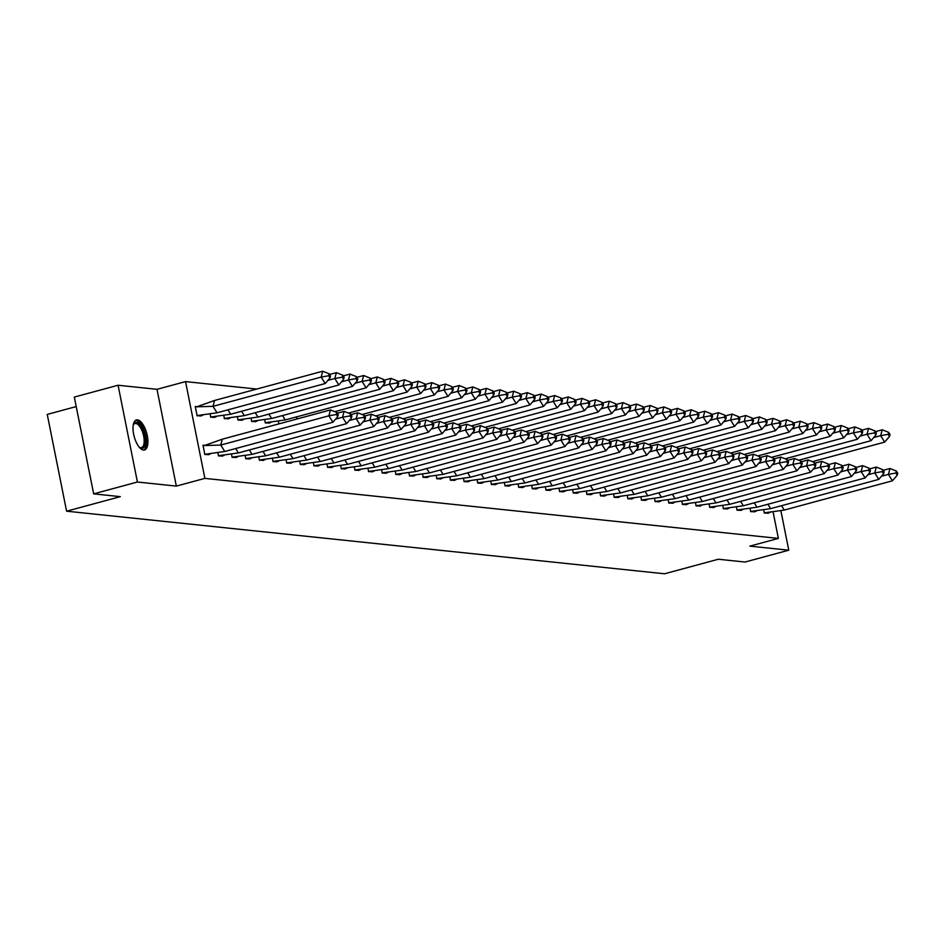 <?xml version="1.0" encoding="UTF-8"?>
<svg xmlns="http://www.w3.org/2000/svg" width="945" height="945" viewBox="0 0 945 945"><rect width="100%" height="100%" fill="white"/><g stroke="black" fill="none" stroke-linecap="round" stroke-linejoin="round"><path stroke-width="1.42" d="M143.486 450.068A15.557 6.485 -105.1 0 1 133.906 435.456A15.557 6.485 -105.1 0 1 136.411 419.946A15.557 6.485 -105.1 0 1 137.45 419.875A15.557 6.485 -105.1 0 1 147.03 434.476A15.557 6.485 -105.1 0 1 144.538 449.985A15.557 6.485 -105.1 0 1 143.486 450.068M773.104 512.025L778.373 538.414L749.846 546.127L788.768 550.203L745.003 562.039L718.33 559.239L664.583 573.78L66.587 511.186L120.334 496.657L93.649 493.857L74.312 397.077L118.078 385.241L137.415 482.021L176.337 486.096L204.876 478.383L185.539 381.603L256.768 389.056M93.649 493.857L137.415 482.021M788.768 550.203L780.889 510.761M176.337 486.096L157 389.316L118.078 385.241M157 389.316L185.539 381.603M76.202 406.574L47.25 414.406L66.587 511.186M778.373 538.414L204.876 478.383M197.281 406.716L195.261 406.504L197.115 415.788L201.238 415.835M204.97 445.414L202.998 445.213L204.852 454.498L208.975 454.545M210.156 414.134L210.77 417.217L214.881 417.265M217.882 452.832L218.508 455.927L222.618 455.974M223.8 415.564L224.414 418.647L228.536 418.694M231.525 454.261L232.151 457.356L236.274 457.404M237.443 416.993L238.057 420.076L242.18 420.123M245.18 455.691L245.794 458.786L249.917 458.833M251.086 418.422L251.701 421.505L255.823 421.553M258.824 457.12L259.438 460.215L263.56 460.262M264.742 419.852L265.356 422.935L269.467 422.982M272.467 458.549L273.093 461.644L277.204 461.692M278.385 421.281L278.905 423.88M286.111 459.979L286.737 463.074L290.859 463.121M299.766 461.408L300.38 464.503L304.503 464.538M313.409 462.826L314.023 465.932L318.146 465.968M327.053 464.255L327.679 467.362L331.789 467.397M340.696 465.684L341.322 468.791L345.445 468.826M354.351 467.113L354.966 470.22L359.088 470.256M367.995 468.543L368.609 471.638L372.732 471.685M381.638 469.972L382.264 473.067L386.375 473.114M395.282 471.401L395.908 474.496L400.03 474.544M408.937 472.831L409.551 475.926L413.674 475.973M422.58 474.26L423.195 477.355L427.317 477.402M436.224 475.689L436.85 478.784L440.961 478.832M449.867 477.119L450.493 480.214L454.616 480.249M463.522 478.548L464.137 481.643L468.259 481.678M477.166 479.965L477.78 483.072L481.903 483.108M490.809 481.395L491.435 484.502L495.546 484.537M504.465 482.824L505.079 485.931L509.201 485.966M518.108 484.253L518.722 487.36L522.845 487.396M531.751 485.683L532.366 488.778L536.488 488.825M545.395 487.112L546.021 490.207L550.132 490.254M559.05 488.541L559.664 491.636L563.787 491.683M572.694 489.971L573.308 493.066L577.43 493.113M586.337 491.4L586.951 494.495L591.074 494.542M599.981 492.829L600.607 495.924L604.717 495.971M613.636 494.259L614.25 497.353L618.373 497.389M627.279 495.688L627.893 498.783L632.016 498.818M640.923 497.105L641.549 500.212L645.659 500.248M654.566 498.535L655.192 501.641L659.315 501.677M668.221 499.964L668.836 503.071L672.958 503.106M681.865 501.393L682.479 504.5L686.602 504.535M695.508 502.823L696.134 505.918L700.245 505.965M709.152 504.252L709.778 507.347L713.9 507.394M722.807 505.681L723.421 508.776L727.544 508.823M736.45 507.111L737.065 510.205L741.187 510.253M750.094 508.54L750.72 511.635L754.831 511.682M763.737 509.969L764.363 513.064L768.486 513.111M330.455 409.929L336.904 412.516L336.385 414.477L328.907 415.8L332.912 422.25L224.768 451.497L220.752 445.048L328.907 415.8L330.455 409.929L222.299 439.189L220.752 445.048L203.069 445.579M204.711 445.438L222.299 439.189M336.385 414.477L337.731 416.627L338.239 414.666L336.904 412.516M332.912 422.25L337.731 416.627M204.663 454.297L208.597 454.71L210.593 453.824M224.768 451.497L204.817 454.285M329.994 377.906L325.174 383.54L217.031 412.788L213.015 406.338L321.17 377.09L322.717 371.22L329.167 373.807L328.647 375.756L329.994 377.906L330.514 375.956L329.167 373.807M325.174 383.54L321.17 377.09L328.647 375.756M202.927 415.079L200.872 416.001L196.926 415.587M197.08 415.576L217.031 412.788M195.332 406.858L213.015 406.338L214.562 400.467L322.717 371.22M214.562 400.467L196.903 406.74M133.257 425.002A13.466 5.611 -105.1 0 1 133.469 424.47A13.466 5.611 -105.1 0 1 142.884 429.349A13.466 5.611 -105.1 0 1 145.306 444.067A13.466 5.611 -105.1 0 1 139.718 447.576A13.466 5.611 -105.1 0 1 139.269 447.221A12.462 5.197 74.9 0 0 141.455 447.623A12.462 5.197 74.9 0 0 141.726 430.034A12.462 5.197 74.9 0 0 134.946 423.549A12.462 5.197 74.9 0 0 133.257 425.014M143.616 450.08A15.463 6.438 74.9 0 0 143.439 428.463A15.463 6.438 74.9 0 0 135.572 420.336M335.605 419.107L342.551 417.229L344.098 411.358L337.33 413.189M344.098 411.358L350.548 413.945L350.04 415.906L351.375 418.056L351.894 416.095L350.548 413.945M235.683 448.544L238.412 452.927L346.567 423.679L342.551 417.229L350.04 415.906M346.567 423.679L351.375 418.056M218.307 455.726L222.252 456.14L224.237 455.242M238.412 452.927L218.46 455.714M349.248 420.537L356.194 418.659L357.742 412.788L350.973 414.619M357.742 412.788L364.203 415.375L363.683 417.336L365.018 419.486L365.538 417.525L364.203 415.375M249.326 449.974L252.055 454.356L360.21 425.108L356.194 418.659L363.683 417.336M360.21 425.108L365.018 419.486M231.962 457.156L235.896 457.569L237.88 456.671M252.055 454.356L232.104 457.144M362.892 421.966L369.838 420.088L371.397 414.217L364.616 416.048M371.397 414.217L377.846 416.804L377.327 418.753L378.661 420.903L379.181 418.954L377.846 416.804M262.97 451.403L265.699 455.785L373.854 426.538L369.838 420.088L377.327 418.753M373.854 426.538L378.661 420.903M245.605 458.585L249.539 458.998L251.524 458.101M265.699 455.785L245.747 458.573M376.547 423.395L383.493 421.517L385.04 415.646L378.272 417.477M385.04 415.646L391.49 418.233L390.97 420.182L392.317 422.332L392.825 420.383L391.49 418.233M276.625 452.832L279.354 457.215L387.497 427.967L383.493 421.517L390.97 420.182M387.497 427.967L392.317 422.332M259.249 460.014L263.183 460.428L265.179 459.53M279.354 457.215L259.402 460.002M390.19 424.825L397.136 422.947L398.684 417.076L391.915 418.907M398.684 417.076L405.133 419.663L404.625 421.612L405.96 423.762L406.48 421.813L405.133 419.663M290.269 454.261L292.997 458.644L401.152 429.396L397.136 422.947L404.625 421.612M401.152 429.396L405.96 423.762M272.904 461.443L276.838 461.857L278.822 460.959M292.997 458.644L273.046 461.432M343.637 379.335L344.157 377.386L342.822 375.236L342.303 377.185L343.637 379.335L338.83 384.969L230.674 414.217L227.946 409.835M338.83 384.969L334.813 378.52L327.868 380.398M216.582 416.509L214.515 417.43L210.581 417.017M210.723 417.005L230.674 414.217M329.592 374.48L336.361 372.649L342.822 375.236M342.303 377.185L334.813 378.52L336.361 372.649M357.281 380.764L357.801 378.815L356.466 376.665L355.946 378.614L357.281 380.764L352.473 386.399L244.318 415.646L241.589 411.264M352.473 386.399L348.457 379.949L341.511 381.827M230.226 417.938L228.158 418.859L224.225 418.446M224.367 418.434L244.318 415.646M343.236 375.909L350.016 374.078L356.466 376.665M355.946 378.614L348.457 379.949L350.016 374.078M370.936 382.193L371.444 380.244L370.109 378.094L369.589 380.044L370.936 382.193L366.117 387.828L257.961 417.076L255.244 412.693M366.117 387.828L362.1 381.378L355.155 383.257M243.869 419.367L241.802 420.277L237.868 419.875M238.022 419.863L257.961 417.076M356.879 377.338L363.66 375.508L370.109 378.094M369.589 380.044L362.1 381.378L363.66 375.508M384.58 383.623L385.099 381.674L383.753 379.524L383.233 381.473L384.58 383.623L379.772 389.257L271.617 418.505L268.888 414.123M379.772 389.257L375.756 382.808L368.81 384.686M257.512 420.797L255.457 421.706L251.512 421.293M251.665 421.293L271.617 418.505M370.534 378.768L377.303 376.937L383.753 379.524M383.233 381.473L375.756 382.808L377.303 376.937M398.223 385.052L398.743 383.091L397.408 380.941L396.888 382.902L398.223 385.052L393.415 390.687L285.26 419.934L282.531 415.552M393.415 390.687L389.399 384.225L382.453 386.115M271.168 422.226L269.101 423.136L265.167 422.722M265.309 422.722L285.26 419.934M384.178 380.197L390.946 378.366L397.408 380.941M396.888 382.902L389.399 384.225L390.946 378.366M403.834 426.254L410.78 424.376L412.339 418.505L405.559 420.336M412.339 418.505L418.789 421.092L418.269 423.041L419.604 425.191L420.123 423.242L418.789 421.092M303.912 455.691L306.641 460.073L414.796 430.825L410.78 424.376L418.269 423.041M414.796 430.825L419.604 425.191M286.548 462.873L290.481 463.274L292.466 462.388M306.641 460.073L286.689 462.861M411.866 386.481L412.386 384.52L411.051 382.371L410.532 384.332L411.866 386.481L407.059 392.104L334.766 411.666M407.059 392.104L403.042 385.654L396.097 387.533M296.175 416.981L297.368 418.883M397.821 381.626L404.602 379.795L411.051 382.371M410.532 384.332L403.042 385.654L404.602 379.795M417.477 427.683L424.423 425.805L425.982 419.934L419.202 421.765M425.982 419.934L432.432 422.521L431.912 424.47L433.247 426.62L433.767 424.671L432.432 422.521M317.555 457.12L320.284 461.503L428.439 432.255L424.423 425.805L431.912 424.47M428.439 432.255L433.247 426.62M300.191 464.29L304.125 464.704L306.109 463.818M320.284 461.503L300.333 464.29M425.522 387.911L426.03 385.95L424.695 383.8L424.175 385.761L425.522 387.911L420.702 393.533L348.41 413.095M420.702 393.533L416.686 387.084L409.74 388.962M411.465 383.056L418.245 381.225L424.695 383.8M424.175 385.761L416.686 387.084L418.245 381.225M431.133 429.113L438.078 427.223L439.626 421.364L432.857 423.195M439.626 421.364L446.075 423.939L445.556 425.9L446.902 428.05L447.41 426.089L446.075 423.939M331.211 458.549L333.939 462.932L442.083 433.684L438.078 427.223L445.556 425.9M442.083 433.684L446.902 428.05M313.834 465.72L317.78 466.133L319.764 465.247M333.939 462.932L313.988 465.72M439.165 389.34L439.685 387.379L438.338 385.229L437.83 387.19L439.165 389.34L434.357 394.963L362.065 414.512M434.357 394.963L430.341 388.513L423.395 390.391M425.12 384.485L431.889 382.642L438.338 385.229M437.83 387.19L430.341 388.513L431.889 382.642M444.776 430.53L451.722 428.652L453.269 422.793L446.501 424.624M453.269 422.793L459.719 425.368L459.211 427.329L460.546 429.479L461.065 427.518L459.719 425.368M344.854 459.979L347.583 464.361L455.738 435.102L451.722 428.652L459.211 427.329M455.738 435.102L460.546 429.479M327.49 467.149L331.423 467.562L333.408 466.676M347.583 464.361L327.632 467.149M452.809 390.769L453.328 388.808L451.993 386.659L451.474 388.619L452.809 390.769L448.001 396.392L375.708 415.942M448.001 396.392L443.985 389.942L437.039 391.821M438.763 385.903L445.532 384.072L451.993 386.659M451.474 388.619L443.985 389.942L445.532 384.072M458.419 431.959L465.365 430.081L466.924 424.222L460.144 426.053M466.924 424.222L473.374 426.797L472.854 428.758L474.189 430.908L474.709 428.947L473.374 426.797M358.498 461.408L361.226 465.79L469.381 436.531L465.365 430.081L472.854 428.758M469.381 436.531L474.189 430.908M341.133 468.578L345.067 468.992L347.051 468.106M361.226 465.79L341.275 468.578M466.452 392.199L466.972 390.238L465.637 388.088L465.117 390.049L466.452 392.199L461.644 397.821L389.352 417.371M461.644 397.821L457.628 391.372L450.682 393.25M452.407 387.332L459.187 385.501L465.637 388.088M465.117 390.049L457.628 391.372L459.187 385.501M472.063 433.389L479.009 431.511L480.568 425.64L473.788 427.483M480.568 425.64L487.018 428.227L486.498 430.188L487.833 432.337L488.352 430.377L487.018 428.227M372.153 462.837L374.87 467.208L483.025 437.96L479.009 431.511L486.498 430.188M483.025 437.96L487.833 432.337M354.777 470.008L358.71 470.421L360.695 469.535M374.87 467.208L354.918 469.996M480.107 393.628L480.615 391.667L479.28 389.517L478.761 391.478L480.107 393.628L475.288 399.251L402.995 418.8M475.288 399.251L471.271 392.801L464.338 394.679M466.062 388.761L472.831 386.93L479.28 389.517M478.761 391.478L471.271 392.801L472.831 386.93M485.718 434.818L492.664 432.94L494.211 427.069L487.443 428.9M494.211 427.069L500.661 429.656L500.141 431.617L501.488 433.767L502.008 431.806L500.661 429.656M385.796 464.255L388.525 468.637L496.668 439.39L492.664 432.94L500.141 431.617M496.668 439.39L501.488 433.767M368.42 471.437L372.365 471.85L374.35 470.953M388.525 468.637L368.574 471.425M493.751 395.045L494.27 393.096L492.924 390.946L492.416 392.896L493.751 395.045L488.943 400.68L416.651 420.23M488.943 400.68L484.927 394.23L477.981 396.109M479.706 390.19L486.474 388.36L492.924 390.946M492.416 392.896L484.927 394.23L486.474 388.36M499.362 436.247L506.307 434.369L507.855 428.498L501.086 430.329M507.855 428.498L514.304 431.085L513.796 433.046L515.131 435.196L515.651 433.235L514.304 431.085M399.44 465.684L402.168 470.067L510.324 440.819L506.307 434.369L513.796 433.046M510.324 440.819L515.131 435.196M382.075 472.866L386.009 473.28L387.993 472.382M402.168 470.067L382.217 472.854M507.394 396.475L507.914 394.526L506.579 392.376L506.059 394.325L507.394 396.475L502.586 402.109L430.294 421.659M502.586 402.109L498.57 395.66L491.624 397.538M493.349 391.62L500.118 389.789L506.579 392.376M506.059 394.325L498.57 395.66L500.118 389.789M513.005 437.677L519.951 435.799L521.51 429.928L514.73 431.759M521.51 429.928L527.96 432.515L527.44 434.476L528.775 436.625L529.294 434.665L527.96 432.515M413.083 467.113L415.812 471.496L523.967 442.248L519.951 435.799L527.44 434.476M523.967 442.248L528.775 436.625M395.719 474.295L399.652 474.709L401.637 473.811M415.812 471.496L395.861 474.284M521.038 397.904L521.557 395.955L520.222 393.805L519.703 395.754L521.038 397.904L516.23 403.539L443.937 423.088M516.23 403.539L512.214 397.089L505.268 398.967M506.992 393.049L513.773 391.218L520.222 393.805M519.703 395.754L512.214 397.089L513.773 391.218M526.648 439.106L533.594 437.228L535.154 431.357L528.373 433.188M535.154 431.357L541.603 433.944L541.083 435.893L542.418 438.043L542.938 436.094L541.603 433.944M426.738 468.543L429.455 472.925L537.611 443.678L533.594 437.228L541.083 435.893M537.611 443.678L542.418 438.043M409.362 475.725L413.296 476.138L415.292 475.24M429.455 472.925L409.516 475.713M534.693 399.333L535.201 397.384L533.866 395.234L533.346 397.183L534.693 399.333L529.873 404.968L457.581 424.518M529.873 404.968L525.869 398.518L518.923 400.396M520.648 394.478L527.416 392.647L533.866 395.234M533.346 397.183L525.869 398.518L527.416 392.647M540.304 440.535L547.249 438.657L548.797 432.786L542.028 434.617M548.797 432.786L555.247 435.373L554.727 437.322L556.073 439.472L556.593 437.523L555.247 435.373M440.382 469.972L443.11 474.355L551.254 445.107L547.249 438.657L554.727 437.322M551.254 445.107L556.073 439.472M423.006 477.154L426.951 477.568L428.935 476.67M443.11 474.355L423.159 477.142M548.336 400.763L548.856 398.814L547.509 396.652L547.001 398.613L548.336 400.763L543.529 406.397L471.236 425.947M543.529 406.397L539.512 399.948L532.567 401.826M534.291 395.908L541.06 394.077L547.509 396.652M547.001 398.613L539.512 399.948L541.06 394.077M553.947 441.965L560.893 440.086L562.44 434.216L555.672 436.047M562.44 434.216L568.902 436.803L568.382 438.752L569.717 440.902L570.237 438.952L568.902 436.803M454.025 471.401L456.754 475.784L564.909 446.536L560.893 440.086L568.382 438.752M564.909 446.536L569.717 440.902M436.661 478.583L440.594 478.997L442.579 478.099M456.754 475.784L436.803 478.572M561.98 402.192L562.499 400.231L561.165 398.081L560.645 400.042L561.98 402.192L557.172 407.827L484.88 427.376M557.172 407.827L553.156 401.365L546.21 403.243M547.935 397.337L554.715 395.506L561.165 398.081M560.645 400.042L553.156 401.365L554.715 395.506M567.591 443.394L574.536 441.516L576.096 435.645L569.315 437.476M576.096 435.645L582.545 438.232L582.025 440.181L583.36 442.331L583.88 440.382L582.545 438.232M467.669 472.831L470.397 477.213L578.553 447.965L574.536 441.516L582.025 440.181M578.553 447.965L583.36 442.331M450.304 480.013L454.238 480.414L456.222 479.528M470.397 477.213L450.446 480.001M575.623 403.621L576.143 401.66L574.808 399.511L574.288 401.471L575.623 403.621L570.815 409.244L498.523 428.806M570.815 409.244L566.799 402.794L559.853 404.673M561.578 398.766L568.358 396.935L574.808 399.511M574.288 401.471L566.799 402.794L568.358 396.935M581.234 444.823L588.18 442.945L589.739 437.074L582.959 438.905M589.739 437.074L596.189 439.649L595.669 441.61L597.004 443.76L597.523 441.811L596.189 439.649M481.324 474.26L484.041 478.642L592.196 449.395L588.18 442.945L595.669 441.61M592.196 449.395L597.004 443.76M463.948 481.43L467.881 481.844L469.878 480.958M484.041 478.642L464.101 481.43M589.278 405.051L589.786 403.09L588.452 400.94L587.932 402.901L589.278 405.051L584.459 410.673L512.166 430.235M584.459 410.673L580.454 404.224L573.509 406.102M575.233 400.196L582.002 398.365L588.452 400.94M587.932 402.901L580.454 404.224L582.002 398.365M594.889 446.241L601.835 444.363L603.382 438.504L596.614 440.335M603.382 438.504L609.832 441.079L609.312 443.04L610.659 445.189L611.179 443.229L609.832 441.079M494.967 475.689L497.696 480.072L605.851 450.824L601.835 444.363L609.312 443.04M605.851 450.824L610.659 445.189M477.591 482.86L481.537 483.273L483.521 482.387M497.696 480.072L477.745 482.86M602.922 406.48L603.442 404.519L602.095 402.369L601.587 404.33L602.922 406.48L598.114 412.103L525.822 431.652M598.114 412.103L594.098 405.653L587.152 407.531M588.877 401.625L595.645 399.782L602.095 402.369M601.587 404.33L594.098 405.653L595.645 399.782M608.533 447.67L615.478 445.792L617.026 439.933L610.257 441.764M617.026 439.933L623.487 442.508L622.968 444.469L624.302 446.619L624.822 444.658L623.487 442.508M508.611 477.119L511.339 481.501L619.495 452.242L615.478 445.792L622.968 444.469M619.495 452.242L624.302 446.619M491.246 484.289L495.18 484.702L497.164 483.816M511.339 481.501L491.388 484.289M616.565 407.909L617.085 405.948L615.75 403.798L615.23 405.759L616.565 407.909L611.758 413.532L539.465 433.082M611.758 413.532L607.741 407.082L600.796 408.961M602.52 403.042L609.301 401.212L615.75 403.798M615.23 405.759L607.741 407.082L609.301 401.212M622.176 449.099L629.122 447.221L630.681 441.362L623.901 443.193M630.681 441.362L637.131 443.937L636.611 445.898L637.946 448.048L638.466 446.087L637.131 443.937M522.254 478.548L524.983 482.93L633.138 453.671L629.122 447.221L636.611 445.898M633.138 453.671L637.946 448.048M504.89 485.718L508.823 486.132L510.808 485.246M524.983 482.93L505.032 485.706M630.209 409.339L630.728 407.378L629.394 405.228L628.874 407.189L630.209 409.339L625.401 414.961L553.108 434.511M625.401 414.961L621.385 408.512L614.439 410.39M616.164 404.472L622.944 402.641L629.394 405.228M628.874 407.189L621.385 408.512L622.944 402.641M635.82 450.529L642.765 448.651L644.325 442.78L637.544 444.622M644.325 442.78L650.774 445.367L650.255 447.328L651.601 449.477L652.109 447.517L650.774 445.367M535.909 479.977L538.626 484.348L646.782 455.1L642.765 448.651L650.255 447.328M646.782 455.1L651.601 449.477M518.533 487.147L522.467 487.561L524.463 486.675M538.626 484.348L518.687 487.136M643.864 410.768L644.372 408.807L643.037 406.657L642.517 408.606L643.864 410.768L639.044 416.391L566.752 435.94M639.044 416.391L635.04 409.941L628.094 411.819M629.819 405.901L636.587 404.07L643.037 406.657M642.517 408.606L635.04 409.941L636.587 404.07M649.475 451.958L656.421 450.08L657.968 444.209L651.199 446.04M657.968 444.209L664.418 446.796L663.91 448.757L665.245 450.907L665.764 448.946L664.418 446.796M549.553 481.395L552.282 485.777L660.437 456.529L656.421 450.08L663.91 448.757M660.437 456.529L665.245 450.907M532.177 488.577L536.122 488.99L538.107 488.092M552.282 485.777L532.33 488.565M657.507 412.185L658.027 410.236L656.68 408.086L656.173 410.035L657.507 412.185L652.7 417.82L580.407 437.37M652.7 417.82L648.683 411.37L641.738 413.248M643.462 407.33L650.231 405.499L656.68 408.086M656.173 410.035L648.683 411.37L650.231 405.499M663.118 453.387L670.064 451.509L671.611 445.638L664.843 447.469M671.611 445.638L678.073 448.225L677.553 450.186L678.888 452.336L679.408 450.375L678.073 448.225M563.196 482.824L565.925 487.207L674.08 457.959L670.064 451.509L677.553 450.186M674.08 457.959L678.888 452.336M545.832 490.006L549.766 490.42L551.75 489.522M565.925 487.207L545.974 489.994M671.151 413.615L671.671 411.666L670.336 409.516L669.816 411.465L671.151 413.615L666.343 419.249L594.051 438.799M666.343 419.249L662.327 412.8L655.381 414.678M657.106 408.76L663.886 406.929L670.336 409.516M669.816 411.465L662.327 412.8L663.886 406.929M676.762 454.817L683.707 452.938L685.267 447.068L678.486 448.899M685.267 447.068L691.716 449.655L691.197 451.604L692.531 453.765L693.051 451.804L691.716 449.655M576.84 484.253L579.568 488.636L687.724 459.388L683.707 452.938L691.197 451.604M687.724 459.388L692.531 453.765M559.475 491.435L563.409 491.849L565.393 490.951M579.568 488.636L559.617 491.424M684.794 415.044L685.314 413.095L683.979 410.945L683.459 412.894L684.794 415.044L679.987 420.679L607.694 440.228M679.987 420.679L675.97 414.229L669.025 416.107M670.749 410.189L677.53 408.358L683.979 410.945M683.459 412.894L675.97 414.229L677.53 408.358M690.417 456.246L697.351 454.368L698.91 448.497L692.142 450.328M698.91 448.497L705.36 451.084L704.84 453.033L706.187 455.183L706.695 453.234L705.36 451.084M590.495 485.683L593.212 490.065L701.367 460.817L697.351 454.368L704.84 453.033M701.367 460.817L706.187 455.183M573.119 492.865L577.052 493.278L579.049 492.38M593.212 490.065L573.272 492.853M698.449 416.473L698.969 414.524L697.623 412.374L697.103 414.323L698.449 416.473L693.63 422.108L621.349 441.658M693.63 422.108L689.626 415.658L682.68 417.536M684.404 411.618L691.173 409.787L697.623 412.374M697.103 414.323L689.626 415.658L691.173 409.787M704.06 457.675L711.006 455.797L712.554 449.926L705.785 451.757M712.554 449.926L719.003 452.513L718.495 454.462L719.83 456.612L720.35 454.663L719.003 452.513M604.138 487.112L606.867 491.494L715.022 462.247L711.006 455.797L718.495 454.462M715.022 462.247L719.83 456.612M586.762 494.294L590.708 494.707L592.692 493.81M606.867 491.494L586.916 494.282M712.093 417.903L712.613 415.954L711.278 413.792L710.758 415.753L712.093 417.903L707.285 423.537L634.993 443.087M707.285 423.537L703.269 417.088L696.323 418.966M698.048 413.048L704.816 411.217L711.278 413.792M710.758 415.753L703.269 417.088L704.816 411.217M717.704 459.105L724.65 457.226L726.197 451.356L719.428 453.187M726.197 451.356L732.659 453.943L732.139 455.892L733.474 458.041L733.993 456.092L732.659 453.943M617.782 488.541L620.511 492.924L728.666 463.676L724.65 457.226L732.139 455.892M728.666 463.676L733.474 458.041M600.418 495.723L604.351 496.125L606.336 495.239M620.511 492.924L600.559 495.712M725.736 419.332L726.256 417.371L724.921 415.221L724.402 417.182L725.736 419.332L720.929 424.966L648.636 444.516M720.929 424.966L716.912 418.505L709.967 420.383M711.691 414.477L718.472 412.646L724.921 415.221M724.402 417.182L716.912 418.505L718.472 412.646M731.347 460.534L738.293 458.656L739.852 452.785L733.072 454.616M739.852 452.785L746.302 455.372L745.782 457.321L747.117 459.471L747.637 457.522L746.302 455.372M631.425 489.971L634.154 494.353L742.309 465.105L738.293 458.656L745.782 457.321M742.309 465.105L747.117 459.471M614.061 497.153L617.995 497.554L619.979 496.668M634.154 494.353L614.203 497.141M739.38 420.761L739.9 418.8L738.565 416.651L738.045 418.611L739.38 420.761L734.572 426.384L662.28 445.945M734.572 426.384L730.556 419.934L723.61 421.813M725.335 415.906L732.115 414.075L738.565 416.651M738.045 418.611L730.556 419.934L732.115 414.075M745.003 461.963L751.948 460.085L753.496 454.214L746.727 456.045M753.496 454.214L759.945 456.789L759.426 458.75L760.772 460.9L761.28 458.951L759.945 456.789M645.081 491.4L647.809 495.782L755.953 466.535L751.948 460.085L759.426 458.75M755.953 466.535L760.772 460.9M627.704 498.57L631.638 498.984L633.634 498.098M647.809 495.782L627.858 498.57M753.035 422.191L753.555 420.23L752.208 418.08L751.688 420.041L753.035 422.191L748.216 427.813L675.935 447.363M748.216 427.813L744.211 421.364L737.265 423.242M738.99 417.336L745.759 415.505L752.208 418.08M751.688 420.041L744.211 421.364L745.759 415.505M758.646 463.381L765.592 461.503L767.139 455.644L760.371 457.474M767.139 455.644L773.589 458.219L773.081 460.18L774.416 462.329L774.935 460.369L773.589 458.219M658.724 492.829L661.453 497.212L769.608 467.964L765.592 461.503L773.081 460.18M769.608 467.964L774.416 462.329M641.348 499.999L645.293 500.413L647.278 499.527M661.453 497.212L641.501 499.999M766.678 423.62L767.198 421.659L765.863 419.509L765.344 421.47L766.678 423.62L761.871 429.243L689.578 448.792M761.871 429.243L757.855 422.793L750.909 424.671M752.633 418.765L759.402 416.922L765.863 419.509M765.344 421.47L757.855 422.793L759.402 416.922M772.289 464.81L779.235 462.932L780.783 457.073L774.014 458.904M780.783 457.073L787.244 459.648L786.724 461.609L788.059 463.759L788.579 461.798L787.244 459.648M672.367 494.259L675.096 498.641L783.251 469.381L779.235 462.932L786.724 461.609M783.251 469.381L788.059 463.759M655.003 501.429L658.937 501.842L660.921 500.956M675.096 498.641L655.145 501.429M780.322 425.049L780.842 423.088L779.507 420.938L778.987 422.899L780.322 425.049L775.514 430.672L703.222 450.222M775.514 430.672L771.498 424.222L764.552 426.101M766.277 420.182L773.057 418.351L779.507 420.938M778.987 422.899L771.498 424.222L773.057 418.351M785.933 466.239L792.879 464.361L794.438 458.502L787.657 460.333M794.438 458.502L800.887 461.077L800.368 463.038L801.703 465.188L802.222 463.227L800.887 461.077M686.011 495.688L688.74 500.07L796.895 470.811L792.879 464.361L800.368 463.038M796.895 470.811L801.703 465.188M668.647 502.858L672.58 503.272L674.565 502.386M688.74 500.07L668.788 502.846M793.977 426.478L794.485 424.518L793.15 422.368L792.631 424.329L793.977 426.478L789.158 432.101L716.865 451.651M789.158 432.101L785.141 425.652L778.196 427.53M779.92 421.612L786.701 419.781L793.15 422.368M792.631 424.329L785.141 425.652L786.701 419.781M799.588 467.669L806.534 465.79L808.081 459.92L801.313 461.762M808.081 459.92L814.531 462.507L814.011 464.467L815.358 466.617L815.866 464.656L814.531 462.507M699.666 497.117L702.395 501.488L810.538 472.24L806.534 465.79L814.011 464.467M810.538 472.24L815.358 466.617M682.29 504.287L686.235 504.701L688.22 503.815M702.395 501.488L682.444 504.276M807.621 427.896L808.14 425.947L806.794 423.797L806.274 425.746L807.621 427.896L802.813 433.531L730.52 453.08M802.813 433.531L798.797 427.081L791.851 428.959M793.576 423.041L800.344 421.21L806.794 423.797M806.274 425.746L798.797 427.081L800.344 421.21M813.232 469.098L820.177 467.22L821.725 461.349L814.956 463.18M821.725 461.349L828.174 463.936L827.666 465.897L829.001 468.047L829.521 466.086L828.174 463.936M713.31 498.535L716.038 502.917L824.194 473.669L820.177 467.22L827.666 465.897M824.194 473.669L829.001 468.047M695.945 505.717L699.879 506.13L701.863 505.232M716.038 502.917L696.087 505.705M821.264 429.325L821.784 427.376L820.449 425.226L819.929 427.175L821.264 429.325L816.456 434.96L744.164 454.51M816.456 434.96L812.44 428.51L805.494 430.388M807.219 424.47L813.988 422.639L820.449 425.226M819.929 427.175L812.44 428.51L813.988 422.639M826.875 470.527L833.821 468.649L835.38 462.778L828.6 464.609M835.38 462.778L841.83 465.365L841.31 467.326L842.645 469.476L843.164 467.515L841.83 465.365M726.953 499.964L729.682 504.346L837.837 475.099L833.821 468.649L841.31 467.326M837.837 475.099L842.645 469.476M709.589 507.146L713.522 507.559L715.507 506.662M729.682 504.346L709.73 507.134M834.907 430.755L835.427 428.806L834.092 426.656L833.573 428.605L834.907 430.755L830.1 436.389L757.807 455.939M830.1 436.389L826.084 429.94L819.138 431.818M820.862 425.9L827.643 424.069L834.092 426.656M833.573 428.605L826.084 429.94L827.643 424.069M840.518 471.957L847.464 470.078L849.023 464.208L842.243 466.039M849.023 464.208L855.473 466.795L854.953 468.744L856.288 470.893L856.808 468.944L855.473 466.795M740.596 501.393L743.325 505.776L851.48 476.528L847.464 470.078L854.953 468.744M851.48 476.528L856.288 470.893M723.232 508.575L727.166 508.989L729.15 508.091M743.325 505.776L723.374 508.564M848.563 432.184L849.071 430.235L847.736 428.085L847.216 430.034L848.563 432.184L843.743 437.818L771.451 457.368M843.743 437.818L839.727 431.369L832.781 433.247M834.506 427.329L841.286 425.498L847.736 428.085M847.216 430.034L839.727 431.369L841.286 425.498M854.174 473.386L861.119 471.508L862.667 465.637L855.898 467.468M862.667 465.637L869.116 468.224L868.597 470.173L869.943 472.323L870.451 470.374L869.116 468.224M754.252 502.823L756.98 507.205L865.124 477.957L861.119 471.508L868.597 470.173M865.124 477.957L869.943 472.323M736.876 510.005L740.821 510.418L742.805 509.52M756.98 507.205L737.029 509.993M862.206 433.613L862.726 431.664L861.379 429.514L860.871 431.463L862.206 433.613L857.399 439.248L785.106 458.797M857.399 439.248L853.382 432.798L846.436 434.676M848.161 428.758L854.93 426.927L861.379 429.514M860.871 431.463L853.382 432.798L854.93 426.927M867.817 474.815L874.763 472.937L876.31 467.066L869.542 468.897M876.31 467.066L882.76 469.653L882.252 471.602L883.587 473.752L884.107 471.803L882.76 469.653M767.895 504.252L770.624 508.634L878.779 479.387L874.763 472.937L882.252 471.602M878.779 479.387L883.587 473.752M750.531 511.434L754.464 511.847L756.449 510.95M770.624 508.634L750.673 511.422M875.85 435.043L876.369 433.082L875.035 430.932L874.515 432.893L875.85 435.043L871.042 440.677L798.749 460.227M871.042 440.677L867.026 434.228L860.08 436.106M861.805 430.188L868.573 428.357L875.035 430.932M874.515 432.893L867.026 434.228L868.573 428.357M881.461 476.245L888.406 474.366L889.966 468.496L883.185 470.327M889.966 468.496L896.415 471.082L895.895 473.032L897.23 475.181L897.75 473.232L896.415 471.082M781.539 505.681L784.267 510.064L892.423 480.816L888.406 474.366L895.895 473.032M892.423 480.816L897.23 475.181M764.174 512.863L768.108 513.265L770.092 512.379M784.267 510.064L764.316 512.851M889.493 436.472L890.013 434.511L888.678 432.361L888.158 434.322L889.493 436.472L884.685 442.106L812.393 461.656M884.685 442.106L880.669 435.645L873.723 437.523M875.448 431.617L882.228 429.786L888.678 432.361M888.158 434.322L880.669 435.645L882.228 429.786"/></g></svg>
